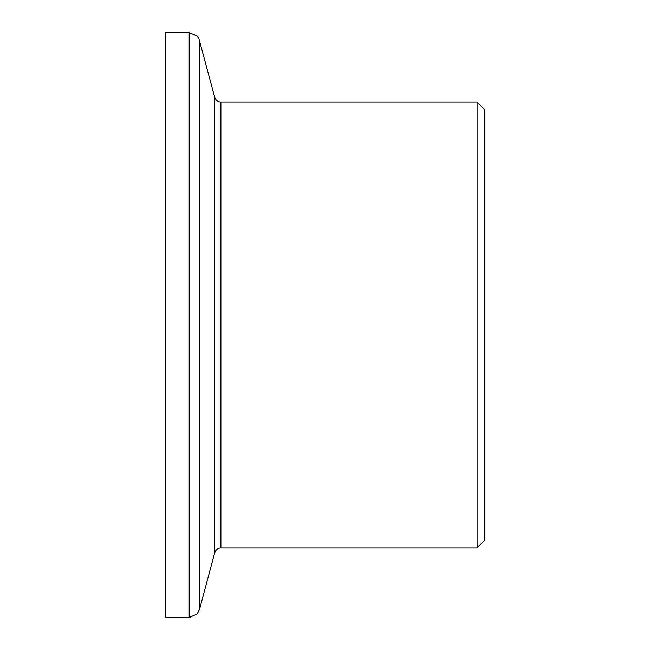 <?xml version="1.0" encoding="UTF-8"?>
<svg xmlns="http://www.w3.org/2000/svg" width="650" height="650" viewBox="0 0 650 650"><rect width="100%" height="100%" fill="white"/><g stroke="black" fill="none" stroke-linecap="round" stroke-linejoin="round"><path stroke-width="0.97" d="M165.457 325L165.457 32.5L189.199 32.5L189.199 617.5L165.457 617.5L165.457 325M477.1 102.115L484.543 109.558L484.543 540.442L477.1 547.885L477.1 102.115L220.911 102.115C221.203 102.196 216.978 102.651 214.752 97.386L199.054 39.13L197.104 36.018L189.199 32.5M477.1 547.885L220.911 547.885C221.203 547.804 216.978 547.349 214.752 552.614L199.477 609.619L199.477 40.381M214.752 552.614L214.752 97.386M220.911 547.885L220.911 102.115M199.477 609.619L197.104 613.982L189.199 617.5"/></g></svg>
